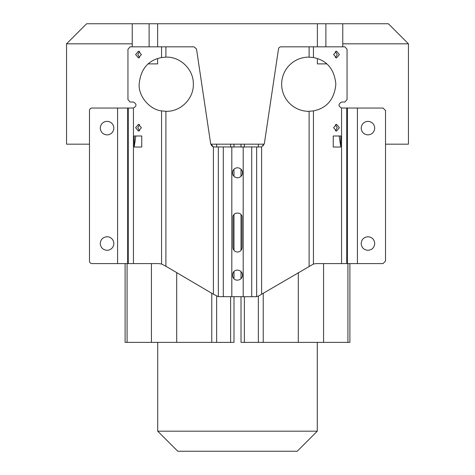 <?xml version="1.0" encoding="UTF-8"?>
<svg xmlns="http://www.w3.org/2000/svg" width="475" height="475" viewBox="0 0 475 475"><rect width="100%" height="100%" fill="white"/><g stroke="black" fill="none" stroke-linecap="round" stroke-linejoin="round"><path stroke-width="0.71" d="M308.75 111.316A27.093 27.093 0 0 1 281.657 84.223A27.093 27.093 0 0 1 308.75 57.125L313.441 57.534C326.948 60.307 334.418 69.207 335.843 84.223C334.412 99.239 326.948 108.134 313.441 110.907L308.75 111.316M335.421 57.718L337.208 54.56L335.421 51.401M339.376 54.56L336.508 51.146L333.634 54.56L336.508 57.968L339.376 54.56M335.421 130.874L337.208 127.716L335.421 124.557M339.376 127.716L336.508 124.302L333.634 127.716L336.508 131.13L339.376 127.716M361.184 243.521C361.588 247.635 363.844 249.892 367.959 250.295C372.073 249.892 374.33 247.635 374.733 243.521C374.33 239.406 372.073 237.15 367.959 236.746C363.844 237.15 361.588 239.406 361.184 243.521M361.184 128.119C361.588 132.228 363.844 134.49 367.959 134.888C372.073 134.49 374.33 132.228 374.733 128.119C374.33 124.005 372.073 121.742 367.959 121.345C363.844 121.742 361.588 124.005 361.184 128.119M232.483 172.775C232.78 175.821 234.454 177.496 237.5 177.792C240.546 177.496 242.22 175.821 242.517 172.775C242.22 169.723 240.546 168.055 237.5 167.758C234.454 168.055 232.78 169.723 232.483 172.775M237.5 270.115C231.028 269.806 231.028 280.458 237.5 280.149C240.546 279.852 242.22 278.178 242.517 275.132C242.22 272.086 240.546 270.412 237.5 270.115M237.5 252.053C240.243 251.786 241.751 250.277 242.018 247.534L242.018 217.431C242.297 211.607 232.708 211.607 232.987 217.431L232.987 247.534C233.255 250.277 234.757 251.786 237.5 252.053M166.25 111.316L161.559 110.907C149.583 109.535 138.409 96.306 139.157 84.223C140.576 69.166 148.046 60.272 161.559 57.534L166.25 57.125C180.732 56.757 193.717 69.742 193.343 84.223C193.717 98.699 180.732 111.69 166.25 111.316M139.579 51.401L137.798 54.56L139.579 57.718M141.366 54.56L138.492 51.146L135.624 54.56L138.492 57.968L141.366 54.56M139.579 124.557L137.798 127.716L139.579 130.874M141.366 127.716L138.492 124.302L135.624 127.716L138.492 131.13L141.366 127.716M100.267 243.521C100.67 247.635 102.927 249.892 107.041 250.295A6.775 6.775 0 0 0 113.816 243.521A6.775 6.775 0 0 0 107.041 236.746C102.927 237.15 100.67 239.406 100.267 243.521M100.267 128.119C100.67 132.228 102.927 134.49 107.041 134.888A6.775 6.775 0 0 0 113.816 128.119A6.775 6.775 0 0 0 107.041 121.345C102.927 121.742 100.67 124.005 100.267 128.119M89.478 261.084L89.478 110.556A2.512 2.512 0 0 1 91.99 108.045L117.586 108.045L117.586 263.589L91.99 263.589A2.512 2.512 0 0 1 89.478 261.084M161.559 110.907L161.559 264.023L158.644 263.589L127.668 263.589L127.668 108.045L133.439 108.009C136.842 106.026 136.818 104.037 133.374 102.036L130.061 102.03L127.953 99.518L127.953 49.341L130.061 46.829L161.559 46.829L161.559 57.534M127.668 108.045L117.586 108.045M127.668 263.589L117.586 263.589M134.223 135.993L134.223 147.03L135.826 135.993L141.752 135.993L134.223 135.993M134.223 147.03L141.752 147.03L141.752 135.993M165.9 57.131L165.9 46.829L161.559 46.829M165.9 46.829L194.02 46.829L196.502 48.967L210.645 143.622L211.939 146.068M161.559 264.023L165.9 266.255L165.9 111.316M212.592 146.567L213.4 146.947L210.645 143.622M357.414 108.045L383.01 108.045L385.522 110.556L385.522 261.084L383.01 263.589L357.414 263.589L357.414 108.045L341.561 108.009C338.158 106.032 338.182 104.037 341.626 102.036L344.933 102.03L347.047 99.518L347.047 49.341L344.939 46.829L280.98 46.829A2.512 2.512 0 0 0 278.498 48.967L264.355 143.622L261.606 146.947L213.4 146.947L213.4 294.233L165.9 266.255M213.4 294.233L218.352 296.667L218.352 147.185M357.414 263.589L316.356 263.589L313.441 264.023L258.578 296.014L256.031 296.709L218.352 296.667M333.248 135.993L333.248 147.03L340.777 147.03L340.777 135.993L333.248 135.993L339.174 135.993L340.777 147.03M132.234 43.819L66.547 43.819L86.622 23.75L132.234 23.75L132.234 46.829M132.234 23.75L388.378 23.75L408.452 43.819L342.766 43.819M408.452 144.174L385.522 144.174L408.452 144.174L408.452 43.819M317.377 23.75L317.377 46.829M317.377 58.532L317.377 63.893L326.657 63.893M157.623 23.75L157.623 46.829M157.623 58.538L157.623 63.893L148.337 63.893M66.547 144.174L89.478 144.174L66.547 144.174L66.547 43.819M241.009 147.185L241.009 144.174L210.763 144.174L264.237 144.174L263.233 144.174L263.233 145.896M157.718 342.368L157.718 431.181L317.282 431.181L317.282 342.368M157.718 431.181L177.792 451.25L297.207 451.25L317.282 431.181M125.109 342.368L125.109 263.589L125.109 342.368L233.991 342.368L233.991 296.709M241.009 296.709L241.009 342.368L349.891 342.368L349.891 263.589L349.891 342.368M241.009 169.183L241.009 176.362M241.009 214.587L241.009 250.378M241.009 271.546L241.009 278.718M241.009 144.174L263.233 144.174M233.991 144.174L233.991 147.185M233.991 169.183L233.991 176.362M233.991 214.587L233.991 250.378M233.991 271.546L233.991 278.718M149.114 23.75L149.114 46.829M149.114 63.228L149.114 63.893M325.886 23.75L325.886 46.829M325.886 63.234L325.886 63.893M342.766 23.75L342.766 46.829M128.25 263.589L128.25 108.045M133.439 263.589L133.439 108.009M243.182 147.185L243.182 296.709M251.703 296.709L251.703 147.185M231.818 147.185L231.818 296.709M223.297 147.185L223.297 296.709M347.409 108.045L347.409 263.589M346.75 108.045L346.75 263.589M256.648 147.185L256.648 296.667M341.561 108.009L341.561 263.589M309.1 111.316L309.1 266.255M313.441 264.023L313.441 110.907M261.6 294.233L261.606 146.947M313.441 57.534L313.441 46.829M309.1 46.829L309.1 57.131M176.706 272.62L176.706 342.368M151.436 342.368L151.436 263.589M127.08 342.368L127.08 263.589M244.376 144.174L244.376 147.185M244.376 296.709L244.376 342.368M258.353 144.174L258.353 147.096M258.353 296.139L258.353 342.368M263.233 293.271L263.233 342.368M211.767 144.174L211.767 145.896M211.767 293.271L211.767 342.368M216.648 144.174L216.648 147.096M216.648 296.139L216.648 342.368M230.624 144.174L230.624 147.185M230.624 296.709L230.624 342.368M298.294 272.62L298.294 342.368M347.92 342.368L347.92 263.589M323.564 342.368L323.564 263.589"/></g></svg>
